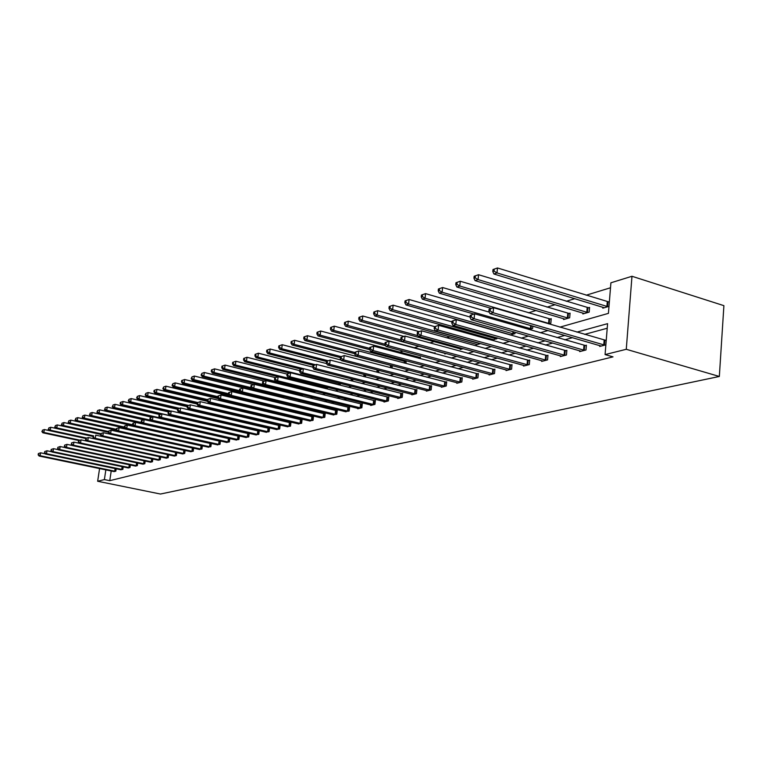 <?xml version="1.0" encoding="UTF-8"?>
<svg xmlns="http://www.w3.org/2000/svg" width="762" height="762" viewBox="0 0 762 762"><rect width="100%" height="100%" fill="white"/><g stroke="black" fill="none" stroke-linecap="round" stroke-linejoin="round"><path stroke-width="1.14" d="M559.908 327.146L608.428 313.363L610.905 282.797L631.974 276.273L723.9 305.657L719.338 376.466L160.468 494.033L97.65 481.26L104.384 479.574L109.757 480.679L613.01 356.864L605.076 354.587L607.59 323.65L576.863 332.118M610.505 287.769L586.13 295.218M574.834 298.666L566.233 301.295M555.117 304.686L547.021 307.162M536.077 310.496L528.447 312.83M482.66 326.812L482.041 327.003M465.982 331.908L464.077 332.489M449.837 336.833L446.723 337.785M434.188 341.614L429.939 342.91M419.014 346.253L413.995 347.786M403.117 351.101L399.574 352.187M387.572 355.854L385.572 356.464M372.513 360.455L371.97 360.617M289.293 385.867L288.417 386.134M278.178 389.258L276.454 389.782M267.281 392.582L265.09 393.249M255.765 396.107L254.708 396.421M156.029 426.558L155.553 426.701M579.73 350.768L579.663 351.606L585.997 349.968L586.397 345.215L584.978 345.586M541.706 360.636L541.639 361.407L547.564 359.883L547.973 355.283L546.64 355.625M506.13 369.865L506.063 370.58L511.607 369.151L512.026 364.693L510.778 365.017M472.764 378.514L472.697 379.181L477.907 377.838L478.336 373.513L477.164 373.818M441.427 386.639L441.36 387.258L446.256 385.991L446.694 381.8L445.589 382.086M411.918 394.287L411.861 394.859L416.471 393.678L416.909 389.592L415.871 389.868M384.105 401.498L384.038 402.031L388.391 400.917L388.839 396.945L387.858 397.202M357.826 408.308L357.759 408.803L361.874 407.746L362.321 403.889L361.398 404.127M332.956 414.747L336.794 414.214L337.242 410.451L336.375 410.68M309.401 420.843L313.039 420.338L313.487 416.671L312.658 416.89M287.055 426.634L290.503 426.148L290.951 422.577L290.17 422.777M265.824 432.13L269.1 431.663L269.548 428.177L268.805 428.377M245.621 437.359L248.745 436.912L249.193 433.511L248.479 433.692M226.381 442.341L229.352 441.912L229.8 438.588L229.124 438.769M208.036 447.084L210.874 446.675L211.312 443.446M210.664 443.598L211.265 443.436M190.519 451.618L193.224 451.228L193.653 448.161M174.327 456.095L176.374 455.571L176.784 452.657L95.736 435.15L95.25 438.321L175.784 455.724M158.296 460.229L160.249 459.724L160.649 456.952M142.942 464.191L144.818 463.706L145.199 461.067M128.226 467.982L130.026 467.516L130.397 465.001M114.109 471.621L115.834 471.173L116.195 468.773M607.219 328.251L584.625 334.385M572.548 337.671L564.661 339.814M552.774 343.043L545.373 345.053M533.676 348.234L526.742 350.11M515.217 353.244L508.721 355.006M497.376 358.092L491.29 359.75M480.108 362.779L474.412 364.331M463.401 367.322L458.067 368.77M447.218 371.723L442.227 373.075M431.53 375.98L426.872 377.247M416.328 380.114L411.985 381.286M401.584 384.115L397.535 385.22M387.277 388.001L383.505 389.03M373.38 391.773L369.875 392.725M359.893 395.44L356.635 396.326M346.786 399.002L343.767 399.821M334.042 402.46L331.251 403.222M321.65 405.832L319.078 406.527M309.601 409.108L307.229 409.746M297.875 412.29L295.694 412.88M286.455 415.395L284.464 415.938M275.339 418.414L273.52 418.91M264.5 421.357L262.852 421.805M253.946 424.224L252.46 424.625M243.659 427.015L242.326 427.377M233.62 429.749L232.439 430.073M223.828 432.406L222.79 432.692M214.284 434.997L213.37 435.245M204.959 437.531L204.168 437.75M195.853 440.007L195.196 440.188M186.966 442.417L186.423 442.57M111.214 470.992L109.757 480.679M120.634 469.697L122.853 469.363L123.225 466.906M135.503 466.106L137.341 465.63L137.722 463.058M150.533 462.229L152.448 461.734L152.838 459.029M166.221 458.191L168.221 457.667L168.631 454.828M182.613 453.962L184.709 453.419L185.128 450.437M199.177 449.38L201.949 448.98L202.378 445.837M201.759 445.932L202.244 445.799M217.103 444.741L220.008 444.322L220.447 441.036L219.789 441.208M235.887 439.874L238.935 439.445L239.373 436.083L238.687 436.264M255.594 434.778L258.794 434.321L259.242 430.873L258.518 431.073M276.301 429.416L279.673 428.939L280.121 425.415L279.349 425.615M298.085 423.777L301.628 423.281L302.076 419.662L301.266 419.872M321.031 417.833L324.764 417.319L325.212 413.604L324.355 413.833M345.224 411.566L349.167 411.023L349.615 407.213L348.71 407.451M370.78 404.946L370.713 405.47L374.942 404.374L375.39 400.469L374.437 400.717M397.812 397.945L397.745 398.497L402.231 397.345L402.669 393.325L401.66 393.583M426.453 390.525L426.387 391.116L431.14 389.896L431.578 385.753L430.511 386.029M456.857 382.638L456.79 383.276L461.839 381.981L462.267 377.714L461.134 378.019M489.185 374.256L489.118 374.942L494.49 373.561L494.909 369.17L493.709 369.484M523.627 365.322L523.561 366.065L529.285 364.588L529.704 360.064L528.418 360.397M560.394 355.787L560.327 356.587L566.452 355.006L566.861 350.329L565.48 350.691M599.742 345.567L599.675 346.443L605.866 344.853M605.152 340.309L606.266 340.014M605.076 354.587L626.269 349.291L719.338 376.466M626.269 349.291L631.974 276.273M167.983 438.493L168.526 438.331M176.594 436.045L177.241 435.854M185.404 433.54L186.176 433.321M194.434 430.978L195.329 430.721M203.673 428.349L204.702 428.053M213.15 425.653L214.312 425.329M222.856 422.9L224.171 422.529M232.82 420.072L234.277 419.652M243.03 417.166L244.64 416.709M253.498 414.195L255.289 413.69M264.252 411.137L266.214 410.585M275.292 408.003L277.435 407.394M286.626 404.784L288.96 404.117M298.275 401.469L300.809 400.755M310.248 398.069L312.992 397.297M322.555 394.573L325.526 393.735M335.213 390.982L338.423 390.068M348.244 387.277L351.692 386.296M361.655 383.467L365.36 382.419M375.466 379.543L379.447 378.409M389.687 375.504L393.964 374.285M404.355 371.342L408.937 370.037M419.481 367.046L424.386 365.646M435.083 362.607L440.331 361.112M451.19 358.035L456.8 356.435M467.82 353.311L473.821 351.606M485.013 348.425L491.423 346.605M502.787 343.376L509.626 341.433M521.17 338.157L528.466 336.08M540.201 332.746L547.983 330.537M99.574 468.582L97.65 481.26M105.851 469.878L104.384 479.574M564.823 335.432L556.974 337.595M545.135 340.852L537.772 342.881M526.113 346.091L519.217 347.996M507.74 351.158L501.272 352.939M489.976 356.054L483.918 357.721M472.783 360.788L467.116 362.35M456.152 365.369L450.847 366.836M440.036 369.808L435.073 371.18M424.424 374.113L419.795 375.39M409.299 378.276L404.974 379.466M394.621 382.324L390.592 383.429M380.381 386.248L376.628 387.277M366.56 390.058L363.074 391.011M353.139 393.754L349.901 394.64M340.1 397.345L337.09 398.174M327.422 400.841L324.641 401.603M315.097 404.231L312.534 404.936M303.105 407.537L300.752 408.184M291.436 410.747L289.274 411.347M280.083 413.88L278.101 414.423M269.024 416.928L267.224 417.424M258.251 419.891L256.613 420.348M247.755 422.786L246.278 423.196M237.525 425.606L236.201 425.968M227.543 428.358L226.362 428.682M217.808 431.035L216.77 431.321M208.312 433.654L207.407 433.902M199.044 436.207L198.263 436.426M189.995 438.702L189.338 438.883M181.165 441.131L180.613 441.284M608.99 306.372L602.809 308.162L602.885 307.219M608.276 301.923L609.381 301.6M588.15 307.829L589.569 307.419L589.178 312.115L582.854 313.954L582.93 313.049M568.709 313.544L570.081 313.144L569.681 317.773L563.575 319.545L563.651 318.668M549.916 319.068L551.24 318.678L550.84 323.231L548.678 323.86M532.828 326.136L532.609 328.517L529.095 329.536M515.093 332.251L514.96 333.632L510.178 335.023M497.919 338.128L492.519 340.138L492.585 339.395M480.622 343.595L476.126 344.891L476.202 344.176M463.134 348.663L460.248 349.501L460.315 348.805M446.237 353.558L444.837 353.968L444.903 353.301M433.997 353.139L435.064 352.825L434.978 353.635M419.376 357.435L420.414 357.13L420.253 358.635M405.184 361.607L406.184 361.312L405.955 363.455M392.059 368.113L392.335 365.665M378.562 372.618L378.819 370.342M365.436 376.971L365.674 374.866M352.892 379.238L352.73 380.667L351.749 380.952M340.462 383.457L340.366 384.248L338.442 384.81M328.355 387.553L325.517 388.553M315.897 391.344L312.982 391.725M303.457 394.954L301.666 395.021M291.303 398.44L290.627 398.278M282.921 397.535L283.683 397.316L283.607 397.907M272.367 400.641L273.11 400.421L272.977 401.488M262.604 404.965L262.747 403.879M252.489 408.346L252.622 407.356M242.621 411.632L242.735 410.728M232.982 414.823L233.096 414.004M223.571 417.928L223.676 417.195M214.474 420.291L214.055 420.872M205.483 423.31L204.426 423.662M196.053 426.091L195.034 426.387M186.757 428.787L185.871 429.044M38.291 453.6L38.5 454.638L38.291 453.6L40.605 452.809L40.129 455.724L115.338 471.307M38.5 454.638L40.129 455.724L39.119 456.038L113.614 471.488M38.691 453.476L40.605 452.809L45.272 453.781M38.1 454.771L39.119 456.038M85.763 438.483L44.339 429.539L43.872 432.445L42.862 432.797L78.981 440.55M79.962 440.198L43.872 432.445L42.253 431.368L42.434 430.206L42.253 431.368M42.862 432.797L41.843 431.511M42.434 430.206L44.339 429.539M44.644 451.571L44.863 452.609L44.644 451.571L46.987 450.761L46.511 453.704L122.349 469.497M44.863 452.609L46.511 453.704L45.482 454.038L121.101 469.821M45.053 451.437L46.987 450.761L51.806 451.771M44.453 452.742L45.482 454.038M51.13 449.485L51.359 450.542L51.13 449.485L53.502 448.675L53.026 451.647L129.502 467.649M51.359 450.542L53.026 451.647L51.978 451.98L127.721 467.849M51.549 449.351L53.502 448.675L58.474 449.723M50.94 450.675L51.978 451.98M93.107 436.455L50.74 427.263L50.273 430.187L49.235 430.549L85.763 438.436M86.706 438.055L50.273 430.187L48.625 429.101L48.816 427.93L48.625 429.101M49.235 430.549L48.216 429.244M48.816 427.93L50.74 427.263M100.632 434.378L57.274 424.929L56.807 427.892L55.75 428.263L93.126 436.369M93.593 435.874L56.807 427.892L55.14 426.787L55.331 425.606L55.14 426.787M55.75 428.263L54.721 426.939M55.331 425.606L57.274 424.929M57.76 447.37L57.998 448.427L57.76 447.37L60.16 446.542L59.684 449.551L136.808 465.772M57.998 448.427L59.684 449.551L58.607 449.894L134.998 465.973M58.188 447.227L60.16 446.542L65.284 447.627M57.569 448.57L58.607 449.894M108.318 432.273L63.951 422.548L63.484 425.539L62.398 425.92L100.651 434.264M100.736 433.673L63.484 425.539L61.798 424.434L61.989 423.234L61.798 424.434M62.398 425.92L61.37 424.586M61.989 423.234L63.951 422.548M64.532 445.198L64.78 446.275L64.532 445.198L66.961 444.36L66.484 447.399L144.275 463.848M64.78 446.275L66.484 447.399L65.389 447.751L142.427 464.048M64.97 445.056L66.961 444.36L72.257 445.484M64.341 446.408L65.389 447.751M116.443 430.187L70.771 420.119L70.304 423.139L69.199 423.529L108.347 432.111M108.433 431.511L70.304 423.139L68.599 422.015L68.79 420.805L68.599 422.015M69.199 423.529L68.161 422.177M68.79 420.805L70.771 420.119M71.457 442.979L71.714 444.065L71.457 442.979L73.924 442.131L73.438 445.208L151.895 461.877M71.714 444.065L73.438 445.208L72.314 445.56L150.019 462.086M71.904 442.836L73.924 442.131L79.372 443.303M71.266 444.208L72.314 445.56M124.92 428.092L77.743 417.633L77.267 420.681L76.143 421.081L116.253 429.92L116.938 428.415L116.234 429.892L117.31 431.359L118.605 430.949L201.32 449.142M116.319 429.301L77.267 420.681L75.552 419.548L75.743 418.328L75.552 419.548M76.143 421.081L75.105 419.71M75.743 418.328L77.743 417.633M78.534 440.712L78.343 441.96L78.8 441.808L78.991 440.569L78.534 440.712L81.029 439.855L80.543 442.96L159.687 459.877M78.8 441.808L80.543 442.96L79.4 443.332L157.772 460.086M78.991 440.569L81.029 439.855L159.972 456.809M78.343 441.96L79.4 443.332M133.607 425.958L84.877 415.09L84.391 418.176L83.239 418.586L124.692 427.768M124.387 427.053L84.391 418.176L82.658 417.033L82.848 415.795L82.658 417.033M83.239 418.586L82.191 417.195M82.848 415.795L84.877 415.09M85.773 438.398L85.582 439.655L86.049 439.503L86.239 438.245L85.773 438.398L88.297 437.531L87.811 440.674L167.64 457.819M86.049 439.503L87.811 440.674L86.639 441.046L165.697 458.038M86.239 438.245L88.297 437.531L168.535 454.809M85.582 439.655L86.639 441.046M172.117 430.34L92.164 412.49L91.678 415.614L90.497 416.023L133.331 425.577M132.75 424.777L91.678 415.614L89.916 414.452L90.106 413.204L89.916 414.452M90.497 416.023L89.449 414.623M90.106 413.204L92.164 412.49M93.459 437.14L93.659 435.874L92.983 437.293L95.25 438.321L94.04 438.702L173.803 455.952M93.174 436.026L93.659 435.874M92.983 437.293L94.04 438.702M143.704 419.786L99.612 409.832L99.127 412.985L97.927 413.414L142.189 423.348M141.599 422.529L99.127 412.985L97.346 411.823L97.536 410.556L97.346 411.823M97.927 413.414L96.869 411.985M97.536 410.556L99.612 409.832M100.746 433.607L100.555 434.883L101.041 434.731L101.241 433.445L100.746 433.607L103.337 432.711L102.851 435.921L184.099 453.58M101.041 434.731L102.851 435.921L101.622 436.312L182.08 453.809M101.241 433.445L103.337 432.711L185.109 450.523M100.555 434.883L101.622 436.312M108.499 431.121L108.299 432.416L108.804 432.264L108.995 430.959L108.499 431.121L111.128 430.216L110.633 433.464L192.615 451.38M108.804 432.264L110.633 433.464L109.376 433.864L191.091 451.78M108.995 430.959L111.128 430.216L193.634 448.294M108.299 432.416L109.376 433.864M199.758 449.542L117.31 431.359M116.424 428.577L119.091 427.663L202.359 446.018M116.938 428.415L119.091 427.663L118.605 430.949L116.748 429.73M124.549 425.977L124.349 427.311L124.882 427.139L125.073 425.815L124.549 425.977L127.254 425.053L126.759 428.377L210.226 446.846M124.882 427.139L126.759 428.377L125.435 428.796L208.636 447.256M125.073 425.815L127.254 425.053L211.284 443.684M124.349 427.311L125.435 428.796M132.864 423.32L132.664 424.663L133.207 424.491L133.407 423.148L132.864 423.32L135.607 422.377L135.112 425.739L219.342 444.494M133.207 424.491L135.112 425.739L133.76 426.168L217.713 444.913M133.407 423.148L135.607 422.377L220.409 441.303M132.664 424.663L133.76 426.168M141.389 420.586L141.189 421.948L141.742 421.777L141.942 420.414L141.389 420.586L144.17 419.633L143.666 423.034L228.676 442.084M141.742 421.777L143.666 423.034L142.284 423.472L227.009 442.512M141.942 420.414L144.17 419.633L229.762 438.855M141.189 421.948L142.284 423.472M150.124 417.795L149.914 419.167L150.485 418.986L150.685 417.614L150.124 417.795L152.943 416.824L152.438 420.272L238.239 439.617M150.485 418.986L152.438 420.272L151.019 420.719L236.525 440.065M150.685 417.614L152.943 416.824L239.344 436.359M149.914 419.167L151.019 420.719M159.067 414.928L158.867 416.319L159.448 416.138L159.649 414.738L159.067 414.928L161.935 413.947L161.43 417.433L248.031 437.093M159.448 416.138L161.43 417.433L159.972 417.89L114.548 407.556L113.29 408.003L152.6 416.928M246.278 437.55L159.972 417.89L158.867 416.319M159.649 414.738L161.935 413.947L249.155 433.797M168.25 411.994L168.05 413.404L168.64 413.214L168.84 411.794L168.25 411.994L171.155 410.994L170.65 414.518L258.07 434.511M168.64 413.214L170.65 414.518L169.154 414.995L256.27 434.969M168.84 411.794L171.155 410.994L259.204 431.168M168.05 413.404L169.154 414.995M177.66 408.975L177.46 410.404L178.07 410.204L178.27 408.775L177.66 408.975L180.613 407.965L180.108 411.537L268.357 431.854M178.07 410.204L180.108 411.537L178.575 412.013L266.51 432.33M178.27 408.775L180.613 407.965L269.51 428.482M177.46 410.404L178.575 412.013M151.724 417.214L107.232 407.118L106.747 410.308L105.518 410.737L186.119 428.968M150.676 420.224L106.747 410.308L104.946 409.118L105.137 407.851L104.946 409.118M105.518 410.737L104.451 409.299M105.137 407.851L107.232 407.118M159.972 414.595L115.033 404.336L114.548 407.556L112.719 406.365L112.919 405.07L112.719 406.365M113.29 408.003L112.224 406.546M112.919 405.07L115.033 404.336M168.431 411.928L123.025 401.488L122.53 404.746L121.244 405.203L160.915 414.271M204.845 423.539L122.53 404.746L120.682 403.536L120.882 402.231L120.358 402.422L120.167 403.727L120.682 403.536M121.244 405.203L120.167 403.727M120.882 402.231L123.025 401.488M177.613 409.308L131.197 398.574L130.702 401.869L129.378 402.336L169.44 411.556M170.802 411.109L130.702 401.869L128.835 400.65L129.026 399.326L128.302 400.841L128.835 400.65M129.378 402.336L128.302 400.841M129.026 399.326L131.197 398.574M187.214 406.679L139.57 395.592L139.075 398.926L137.722 399.402L178.203 408.775M179.537 408.308L139.075 398.926L137.179 397.688L137.37 396.354L136.636 397.878L137.179 397.688M137.722 399.402L136.636 397.878M137.37 396.354L139.57 395.592M197.053 404.003L148.142 392.535L147.647 395.907L146.256 396.392L187.309 405.965M188.509 405.441L147.647 395.907L145.723 394.659L145.923 393.306L145.171 394.849L145.723 394.659M146.256 396.392L145.171 394.849M145.923 393.306L148.142 392.535M207.483 401.336L156.924 389.401L156.429 392.811L155.01 393.316L197.167 403.212M197.739 402.517L156.429 392.811L154.486 391.544L154.686 390.182L154.115 390.382L153.914 391.754L154.486 391.544M155.01 393.316L153.914 391.754M154.686 390.182L156.924 389.401M218.361 398.65L165.935 386.191L165.44 389.649L163.982 390.154L207.283 400.393M207.397 399.574L165.44 389.649L163.459 388.363L163.659 386.982L162.877 388.572L163.459 388.363M163.982 390.154L162.877 388.572M163.659 386.982L165.935 386.191M228.619 392.659L228.41 394.183L229.105 393.964L229.314 392.44L228.619 392.659L231.81 391.563L231.296 395.373L229.543 395.926L175.174 382.895L174.669 386.391L173.174 386.925L217.675 397.516M217.789 396.669L174.669 386.391L172.669 385.096L172.869 383.696L172.069 385.305L172.669 385.096M173.174 386.925L172.069 385.305M172.869 383.696L175.174 382.895M273.072 400.745L184.642 379.514L184.137 383.057L182.604 383.6L228.724 394.659M228.476 393.706L184.137 383.057L182.108 381.743L182.309 380.333L181.699 380.552L181.499 381.962L182.108 381.743M182.604 383.6L181.499 381.962M182.309 380.333L184.642 379.514M187.319 405.879L187.119 407.327L187.747 407.127L187.947 405.679L187.319 405.879L190.319 404.851L189.814 408.47L278.902 429.139M187.747 407.127L189.814 408.47L188.243 408.965L277.016 429.625M187.947 405.679L190.319 404.851L280.073 425.72M187.119 407.327L188.243 408.965M283.645 397.65L194.358 376.057L193.853 379.638L192.281 380.19L240.154 391.763M239.659 389.125L242.907 388.01L242.392 391.868L240.592 392.44L239.449 390.668L240.173 390.439L240.373 388.896L239.659 389.125L239.449 390.668L193.853 379.638L191.795 378.314L191.995 376.876L191.167 378.533L191.795 378.314M192.281 380.19L191.167 378.533M191.995 376.876L194.358 376.057M197.234 402.707L197.034 404.174L197.672 403.965L197.882 402.498L197.234 402.707L200.282 401.66L199.768 405.327L289.722 426.349M197.672 403.965L199.768 405.327L198.158 405.832L287.788 426.844M197.882 402.498L200.282 401.66L290.913 422.891M197.034 404.174L198.158 405.832M253.622 384.581L204.33 372.494L203.825 376.133L202.216 376.695L251.917 388.801M251.203 387.687L203.825 376.133L201.74 374.78L201.94 373.332L201.092 375.009L201.74 374.78M202.216 376.695L201.092 375.009M201.94 373.332L204.33 372.494M207.416 399.45L207.207 400.936L207.874 400.717L208.074 399.24L207.416 399.45L210.512 398.383L209.998 402.098L300.819 423.491M207.874 400.717L209.998 402.098L208.34 402.622L298.837 423.996M208.074 399.24L210.512 398.383L302.038 419.986M207.207 400.936L208.34 402.622M264.347 381.143L214.57 368.846L214.065 372.523L212.407 373.113L302.409 395.259M263.3 384.629L214.065 372.523L211.95 371.161L212.15 369.694L211.484 369.922L211.284 371.399L211.95 371.161M212.407 373.113L211.284 371.399M212.15 369.694L214.57 368.846M217.875 396.097L217.665 397.602L218.351 397.383L218.551 395.888L217.875 396.097L221.018 395.021L220.504 398.783L312.21 420.548M218.351 397.383L220.504 398.783L218.799 399.317L310.172 421.081M218.551 395.888L221.018 395.021L313.449 417.005M217.665 397.602L218.799 399.317M275.425 377.638L225.085 365.093L224.58 368.827L222.875 369.427L313.744 391.973M315.782 391.382L224.58 368.827L222.428 367.446L222.637 365.95L221.952 366.198L221.752 367.684L222.428 367.446M222.875 369.427L221.752 367.684M222.637 365.95L225.085 365.093M229.105 393.964L231.296 395.373L323.907 417.538M321.812 418.071L229.543 395.926L228.41 394.183M229.314 392.44L231.81 391.563L325.164 413.947M287.064 374.104L235.887 361.245L235.382 365.017L233.629 365.636L278.101 376.742M327.479 387.991L235.382 365.017L233.201 363.617L233.401 362.112L232.705 362.36L232.505 363.865L233.201 363.617M233.629 365.636L232.505 363.865M233.401 362.112L235.887 361.245M240.173 390.439L242.392 391.868L335.928 414.442M333.775 414.995L240.592 392.44M240.373 388.896L242.907 388.01L337.204 410.804M299.733 370.646L246.993 357.283L246.488 361.112L244.688 361.75L289.608 373.056M339.49 384.505L246.488 361.112L244.269 359.693L244.478 358.159L243.754 358.416L243.554 359.95L244.269 359.693M244.688 361.75L243.554 359.95M244.478 358.159L246.993 357.283M251.012 385.486L250.803 387.058L251.546 386.82L251.746 385.258L251.012 385.486L254.317 384.353L253.803 388.268L348.263 411.261M251.546 386.82L253.803 388.268L251.955 388.858L346.053 411.823M251.746 385.258L254.317 384.353L349.567 407.575M250.803 387.058L251.955 388.858M312.782 367.122L258.404 353.216L257.899 357.092L256.051 357.74L301.419 369.265M303.343 368.656L257.899 357.092L255.651 355.654L255.861 354.101L255.118 354.368L254.908 355.921L255.651 355.654M256.051 357.74L254.908 355.921M255.861 354.101L258.404 353.216M262.69 381.752L262.48 383.334L263.242 383.096L263.452 381.505L262.69 381.752L266.052 380.6L265.538 384.562L360.95 407.984M263.242 383.096L265.538 384.562L263.633 385.162L358.683 408.575M263.452 381.505L266.052 380.6L362.283 404.26M262.48 383.334L263.633 385.162M274.711 377.904L274.501 379.514L275.292 379.257L275.492 377.647L274.711 377.904L278.13 376.733L277.616 380.752L373.999 404.622M275.292 379.257L277.616 380.752L275.654 381.371L371.656 405.222M275.492 377.647L278.13 376.733L375.352 400.85M274.501 379.514L275.654 381.371M287.083 373.942L286.883 375.571L287.684 375.314L287.893 373.685L287.083 373.942L290.57 372.751L290.046 376.828L387.41 401.164M287.684 375.314L290.046 376.828L288.036 377.466L385.01 401.784M287.893 373.685L290.57 372.751L388.791 397.335M286.883 375.571L288.036 377.466M299.828 369.856L299.628 371.513L300.457 371.246L300.657 369.589L299.828 369.856L303.371 368.646L302.857 372.78L401.222 397.602M300.457 371.246L302.857 372.78L300.78 373.437L398.745 398.24M300.657 369.589L303.371 368.646L402.622 393.725M299.628 371.513L300.78 373.437M312.963 365.655L312.753 367.332L313.611 367.055L313.82 365.379L312.963 365.655L316.573 364.417L316.059 368.618L415.433 393.944M313.611 367.055L316.059 368.618L313.915 369.294L412.89 394.602M313.82 365.379L316.573 364.417L416.862 390.011M312.753 367.332L313.915 369.294M326.498 361.321L326.298 363.026L327.174 362.741L327.384 361.036L326.498 361.321L330.175 360.064L329.66 364.322L430.073 390.163M327.174 362.741L329.66 364.322L327.45 365.017L427.453 390.839M327.384 361.036L330.175 360.064L431.53 386.182M326.298 363.026L327.45 365.017M340.462 356.845L340.262 358.578L341.166 358.283L341.376 356.559L340.462 356.845L344.214 355.568L343.7 359.893L445.16 386.277M341.166 358.283L343.7 359.893L341.414 360.607L442.455 386.972M341.376 356.559L344.214 355.568L446.646 382.238M340.262 358.578L341.414 360.607M354.873 352.235L354.663 353.987L355.606 353.692L355.816 351.939L354.873 352.235L358.692 350.93L358.178 355.321L460.705 382.267M355.606 353.692L358.178 355.321L355.825 356.064L457.914 382.991M355.816 351.939L358.692 350.93L462.22 378.181M354.663 353.987L355.825 356.064M369.751 347.472L369.541 349.253L370.513 348.948L370.713 347.167L369.751 347.472L373.647 346.138L373.132 350.596L476.736 378.133M370.513 348.948L373.132 350.596L370.703 351.368L473.859 378.876M370.713 347.167L373.647 346.138L478.288 373.99M369.541 349.253L370.703 351.368M385.115 342.557L384.905 344.367L385.905 344.043L386.115 342.233L385.115 342.557L389.087 341.195L388.572 345.719L493.281 373.875M385.905 344.043L388.572 345.719L386.067 346.519L490.318 374.637M386.115 342.233L389.087 341.195L494.862 369.656M384.905 344.367L386.067 346.519M326.631 363.607L270.148 349.025L269.643 352.958L267.738 353.625L313.649 365.398M315.554 364.741L269.643 352.958L267.357 351.501L267.567 349.929L266.805 350.206L266.595 351.777L267.357 351.501M267.738 353.625L266.595 351.777M267.567 349.929L270.148 349.025M341.1 360.055L282.235 344.719L281.721 348.71L279.759 349.396L326.479 361.483M328.108 360.721L281.721 348.71L279.406 347.234L279.606 345.634L278.825 345.919L278.625 347.51L279.406 347.234M279.759 349.396L278.625 347.51M279.606 345.634L282.235 344.719M392.316 365.798L294.665 340.29L294.161 344.329L292.141 345.034L340.366 357.635M341.1 356.606L294.161 344.329L291.808 342.833L292.008 341.214L291.198 341.5L290.998 343.119L291.808 342.833M292.141 345.034L290.998 343.119M292.008 341.214L294.665 340.29M406.136 361.75L307.477 335.718L306.972 339.814L304.886 340.547L354.701 353.692M354.844 352.473L306.972 339.814L304.571 338.299L304.781 336.661L303.952 336.956L303.743 338.595L304.571 338.299M304.886 340.547L303.743 338.595M304.781 336.661L307.477 335.718M420.367 357.578L320.678 331.013L320.164 335.175L318.021 335.928L369.799 349.72M369.646 348.377L320.164 335.175L317.725 333.632L317.935 331.965L317.078 332.27L316.878 333.937L317.725 333.632M318.021 335.928L316.878 333.937M317.935 331.965L320.678 331.013M435.016 353.292L334.28 326.165L333.766 330.384L331.556 331.165L385.639 345.719M384.924 344.186L333.766 330.384L331.289 328.822L331.499 327.136L330.613 327.45L330.413 329.136L331.289 328.822M331.556 331.165L330.413 329.136M331.499 327.136L334.28 326.165M403.974 336.423L348.301 321.164L347.796 325.441L345.519 326.25L445.922 353.644M401.145 339.995L347.796 325.441L345.281 323.86L345.481 322.145L344.576 322.469L344.367 324.183L345.281 323.86M345.519 326.25L344.367 324.183M345.481 322.145L348.301 321.164M419.043 331.603L362.779 316.001L362.264 320.345L359.921 321.173L461.372 349.167M418.052 335.728L362.264 320.345L359.702 318.745L359.912 317.002L358.969 317.335L358.769 319.068L359.702 318.745M359.921 321.173L358.769 319.068M359.912 317.002L362.779 316.001M434.702 326.66L377.714 310.677L377.209 315.087L374.78 315.944L477.288 344.557M480.155 343.729L377.209 315.087L374.599 313.458L374.809 311.687L373.837 312.039L373.628 313.801L374.599 313.458M374.78 315.944L373.628 313.801M374.809 311.687L377.714 310.677M451.904 321.85L393.144 305.171L392.64 309.658L390.134 310.544L493.709 339.795M496.672 338.938L392.64 309.658L389.982 308L390.192 306.21L389.182 306.562L388.982 308.353L389.982 308M390.134 310.544L388.982 308.353M390.192 306.21L393.144 305.171M400.983 337.471L400.783 339.309L401.822 338.976L402.022 337.137L400.983 337.471L405.041 336.08L404.536 340.681L510.359 369.465M401.822 338.976L404.536 340.681L401.945 341.5L507.292 370.256M402.022 337.137L405.041 336.08L511.978 365.198M400.783 339.309L401.945 341.5M470.021 317.002L409.089 299.495L408.584 304.048L405.994 304.952L510.664 334.88M513.721 333.994L408.584 304.048L405.879 302.362L406.079 300.542L405.051 300.904L404.841 302.724L405.879 302.362M405.994 304.952L404.841 302.724M406.079 300.542L409.089 299.495M417.405 332.213L417.205 334.08L418.271 333.737L418.481 331.87L417.405 332.213L421.548 330.794L421.043 335.471L527.999 364.922M418.271 333.737L421.043 335.471L418.357 336.318L524.837 365.741M418.481 331.87L421.548 330.794L529.657 360.588M417.205 334.08L418.357 336.318M489.29 312.153L425.567 293.618L425.072 298.237L422.386 299.18L473.859 314.039M531.324 328.889L425.072 298.237L422.319 296.532L422.519 294.675L421.443 295.056L421.243 296.904L422.319 296.532M422.386 299.18L421.243 296.904M422.519 294.675L425.567 293.618M434.397 326.774L434.188 328.67L435.302 328.317L435.502 326.422L434.397 326.774L438.626 325.326L438.121 330.079L546.23 360.226M435.302 328.317L438.121 330.079L435.34 330.956L542.954 361.064M435.502 326.422L438.626 325.326L547.926 355.816M434.188 328.67L435.34 330.956M551.193 319.268L442.617 287.531L442.122 292.237L439.35 293.208L491.385 308.429M549.507 323.621L442.122 292.237L439.312 290.493L439.512 288.617L438.407 289.008L438.207 290.893L439.312 290.493M439.35 293.208L438.207 290.893M439.512 288.617L442.617 287.531M451.98 321.145L451.78 323.078L452.923 322.707L453.123 320.773L451.98 321.145L456.305 319.669L455.8 324.498L565.08 355.368M452.923 322.707L455.8 324.498L452.923 325.412L561.689 356.235M453.123 320.773L456.305 319.669L566.814 350.891M451.78 323.078L452.923 325.412M570.033 313.753L460.267 281.245L459.772 286.017L456.905 287.036L564.937 319.145M568.309 318.164L459.772 286.017L456.914 284.255L457.114 282.34L455.962 282.75L455.771 284.664L456.914 284.255M456.905 287.036L455.771 284.664M457.114 282.34L460.267 281.245M470.192 315.316L469.992 317.278L471.183 316.897L471.383 314.935L470.192 315.316L474.612 313.801L474.116 318.716L584.578 350.339M471.183 316.897L474.116 318.716L471.135 319.659L581.073 351.244M471.383 314.935L474.612 313.801L586.349 345.796M469.992 317.278L471.135 319.659M589.521 308.048L478.546 274.72L478.06 279.587L475.088 280.635L584.264 313.544M587.759 312.534L478.06 279.587L475.145 277.787L475.336 275.844L474.145 276.263L473.954 278.206L475.145 277.787M475.088 280.635L473.954 278.206M475.336 275.844L478.546 274.72M489.071 309.267L488.88 311.267L490.109 310.867L490.309 308.867L489.071 309.267L493.595 307.724L493.109 312.725L604.761 345.138M490.109 310.867L493.109 312.725L490.014 313.696L601.132 346.072M490.309 308.867L493.595 307.724L606.228 340.471M488.88 311.267L490.014 313.696M609.343 302.085L497.491 267.967L497.005 272.91L493.919 273.996L604.266 307.743M607.886 306.695L497.005 272.91L494.033 271.082L494.224 269.11L492.995 269.548L492.795 271.52L494.033 271.082M493.919 273.996L492.795 271.52M494.224 269.11L497.491 267.967M114.719 471.202L115.119 468.544M115.157 471.278L115.548 468.64M121.73 469.392L122.13 466.677M122.168 469.468L122.568 466.763M128.873 467.544L129.283 464.763M129.321 467.63L129.721 464.858M136.179 465.668L136.589 462.82M136.617 465.744L137.036 462.905M143.627 463.734L144.056 460.82M144.085 463.82L144.504 460.915M151.247 461.772L151.676 458.781M151.705 461.848L152.133 458.886M159.029 459.762L159.468 456.724M159.487 459.848L159.925 456.8M166.983 457.714L167.421 454.638M167.45 457.791L167.888 454.724M175.117 455.609L175.555 452.504M175.584 455.695L176.022 452.59M183.423 453.466L183.871 450.323M183.899 453.552L184.337 450.409M191.929 451.266L192.367 448.094M192.405 451.352L192.843 448.18M200.625 449.028L201.073 445.818M201.111 449.113L201.549 445.903M209.531 446.723L209.969 443.474M210.017 446.818L210.455 443.57M218.637 444.37L219.085 441.093M219.132 444.465L219.57 441.179M227.971 441.97L228.41 438.645M228.467 442.055L228.905 438.731M237.515 439.503L237.963 436.14M238.02 439.588L238.468 436.226M247.307 436.969L247.755 433.568M247.812 437.064L248.26 433.664M257.337 434.388L257.785 430.94M257.842 434.473L258.289 431.035M267.614 431.73L268.062 428.244M268.129 431.825L268.576 428.339M213.665 420.11L213.57 420.757M213.179 419.995L213.093 420.653M222.847 417.005L222.752 417.738M222.361 416.89L222.266 417.624M232.248 413.814L232.143 414.623M231.762 413.699L231.648 414.509M241.878 410.528L241.764 411.432M241.383 410.413L241.259 411.309M251.746 407.146L251.612 408.137M251.241 407.022L251.108 408.022M261.852 403.66L261.709 404.755M261.347 403.546L261.204 404.632M272.148 400.602L272.063 401.269M271.634 400.507L271.548 401.145M278.149 429.006L278.597 425.482M278.673 429.101L279.121 425.577M288.96 426.215L289.408 422.643M289.493 426.32L289.941 422.748M300.057 423.358L300.504 419.738M300.59 423.453L301.038 419.843M311.439 420.414L311.887 416.757M311.982 420.519L312.43 416.852M323.126 417.395L323.574 413.69M323.669 417.5L324.117 413.795M327.327 387.296L327.241 387.953M326.784 387.163L326.698 387.848M335.128 414.299L335.575 410.537M335.68 414.404L336.128 410.651M339.404 383.191L339.252 384.467M338.852 383.057L338.699 384.362M347.462 411.118L347.91 407.308M348.024 411.223L348.472 407.413M351.815 378.962L351.587 380.895M351.263 378.819L351.034 380.771M360.14 407.841L360.588 403.984M360.702 407.946L361.15 404.089M373.17 404.479L373.618 400.564M373.742 404.584L374.19 400.679M386.582 401.012L387.029 397.05M387.163 401.126L387.601 397.164M400.374 397.45L400.822 393.43M400.964 397.564L401.403 393.544M414.585 393.783L415.023 389.706M415.176 393.906L415.614 389.83M429.206 390.011L429.644 385.877M429.806 390.125L430.244 385.991M444.284 386.115L444.713 381.924M444.884 386.239L445.322 382.048M459.819 382.105L460.248 377.847M460.429 382.229L460.867 377.971M475.84 377.971L476.269 373.647M476.46 378.095L476.888 373.78M492.376 373.704L492.795 369.313M493.004 373.828L493.424 369.446M364.569 374.58L364.322 376.685M364.007 374.437L363.76 376.542M377.676 370.046L377.419 372.323M377.114 369.903L376.857 372.17M391.135 365.627L390.896 367.808M390.563 365.503L390.325 367.655M404.927 361.569L404.755 363.141M404.346 361.445L404.174 362.988M419.119 357.397L419.024 358.302M418.529 357.273L418.433 358.15M496.51 337.728L496.395 338.89M495.891 337.547L495.767 338.766M509.435 369.294L509.864 364.836M510.073 369.427L510.502 364.969M513.636 331.832L513.436 333.956M513.007 331.651L512.807 333.813M527.066 364.741L527.485 360.216M527.714 364.874L528.133 360.35M531.324 325.698L531.038 328.851M530.685 325.517L530.39 328.708M545.278 360.045L545.697 355.444M545.935 360.178L546.344 355.578M549.621 319.03L549.221 323.574M548.973 318.887L548.564 323.431M564.118 355.178L564.518 350.51M564.775 355.321L565.185 350.644M568.414 313.506L568.014 318.125M567.757 313.353L567.357 317.983M583.597 350.149L583.997 345.396M584.273 350.291L584.673 345.538M587.854 307.791L587.454 312.487M587.188 307.638L586.788 312.334M603.771 344.938L604.161 340.109M604.447 345.091L604.847 340.262M607.971 301.876L607.581 306.648M607.285 301.723L606.904 306.495"/></g></svg>
